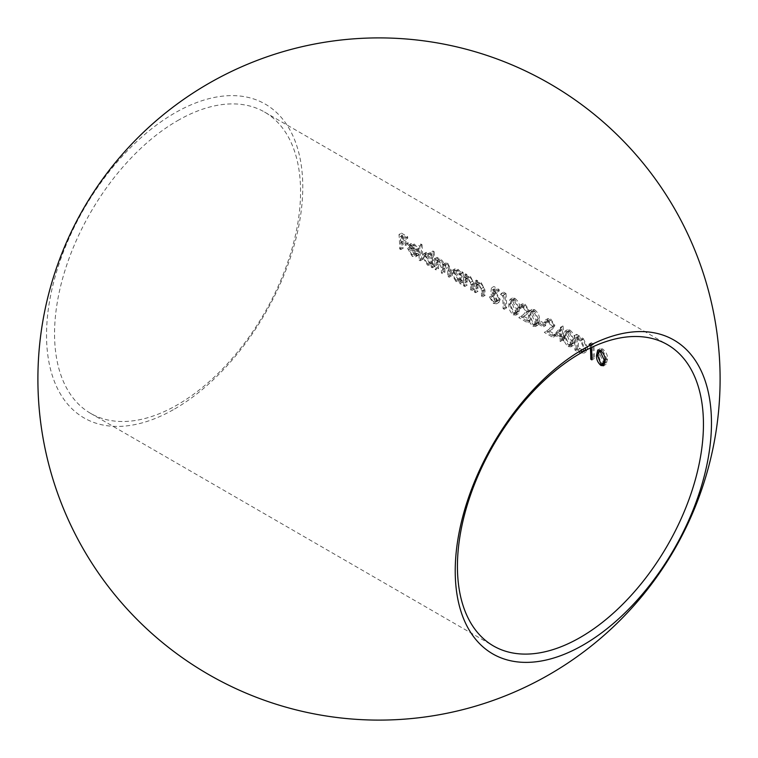 <?xml version="1.0" encoding="UTF-8"?>
<svg xmlns="http://www.w3.org/2000/svg" width="758" height="758" viewBox="0 0 758 758"><rect width="100%" height="100%" fill="white"/><g stroke="black" fill="none" stroke-linecap="round" stroke-linejoin="round"><path stroke-width="0.57" stroke-dasharray="3.79 2.84" d="M174.653 408.96A181.19 104.613 120 0 0 302.774 187.046A181.19 104.613 120 0 0 174.653 113.075A181.19 104.613 120 0 0 46.532 334.989A181.19 104.613 120 0 0 174.653 408.96M177.561 120.664A173.961 100.435 -60 0 1 264.542 112.042A173.961 100.435 -60 0 1 291.205 251.448A173.961 100.435 -60 0 1 177.561 404.744A173.961 100.435 -60 0 1 90.581 413.356A173.961 100.435 -60 0 1 63.918 273.96A173.961 100.435 -60 0 1 177.561 120.664M591.43 347.486A173.961 100.435 120 0 0 591.259 345.534L588.9 344.179L588.284 345.184L590.245 346.311A173.961 100.435 -60 0 1 590.378 347.988M568.206 346.577L570.935 346.832L572.451 341.479C572.536 337.604 570.888 334.278 567.515 331.492L564.975 331.161L563.781 336.467C563.535 340.333 565.013 343.706 568.206 346.577L570.622 345.184C567.429 342.322 565.961 338.949 566.198 335.074L563.781 336.467M548.337 321.78L551.331 326.234L549.143 329.228L544.31 332.402L552.98 337.405A173.961 100.435 120 0 0 552.97 335.898L547.03 332.468L550.147 330.431L552.468 326.783L548.261 320.378L545.476 319.98L544.481 322.662L545.627 323.325L546.338 321.468L548.337 321.78L550.763 320.378L548.764 320.075L548.043 321.932L545.627 323.325M532.865 326.177L535.593 326.433L537.109 321.07C537.195 317.204 535.546 313.869 532.163 311.083L529.624 310.752L528.43 316.067C528.193 319.933 529.671 323.296 532.865 326.177L535.281 324.784C532.088 321.913 530.609 318.549 530.846 314.674L528.43 316.067M513.232 314.835L515.952 315.091L517.468 309.738C517.553 305.862 515.914 302.537 512.531 299.751L509.992 299.419L508.798 304.725C508.561 308.591 510.039 311.964 513.232 314.835L515.639 313.442C512.455 310.581 510.977 307.208 511.214 303.333L508.798 304.725M491.449 287.907L490.634 294.237L493.411 295.127L496.623 300.083L495.884 302.063L494.017 302.186L489.45 297.003L493.382 303.38L496.537 303.797L497.769 300.793L493.534 293.782L492.046 293.185L492.473 289.869L496.812 292.37A173.961 100.435 120 0 0 496.68 290.93L491.449 287.907L493.875 286.515L499.105 289.537L496.68 290.93M463.64 285.832L464.787 286.486A173.961 100.435 120 0 0 464.739 282.62L465.251 278.991L467.08 278.603L470.367 282.393L470.595 284.866A173.961 100.435 -60 0 1 470.671 289.888L471.817 290.551A173.961 100.435 120 0 0 471.722 285.103L467.961 277.788L464.55 277.798A173.961 100.435 120 0 0 464.427 275.921L463.28 275.258A173.961 100.435 -60 0 1 463.64 285.832L466.047 284.44A177.372 102.406 120 0 0 465.706 273.865L463.28 275.258M465.033 277.437L467.449 276.045L465.024 277.428M435.007 269.298L436.144 269.952A173.961 100.435 120 0 0 436.087 265.461L436.4 262.581L438.692 262.126L441.289 267.555A173.961 100.435 -60 0 1 441.383 272.984L442.53 273.638A173.961 100.435 120 0 0 442.473 269.478L443.307 265.698L445.268 265.916L447.665 270.881A173.961 100.435 -60 0 1 447.77 276.661L448.907 277.324A173.961 100.435 120 0 0 448.812 271.554L448.186 268.086L445.77 264.997L442.899 264.485L442.122 265.291L438.996 261.065L437.11 260.487L435.907 261.197A173.961 100.435 120 0 0 435.793 259.388L434.647 258.734A173.961 100.435 -60 0 1 435.007 269.298L437.413 267.906A177.372 102.406 120 0 0 437.063 257.332L434.647 258.734M437.11 260.487L439.526 259.084L437.11 260.487M419.127 260.136L420.273 260.79A173.961 100.435 120 0 0 419.581 246.085L418.435 245.421A173.961 100.435 -60 0 1 419.127 260.136L421.543 258.743A177.372 102.406 120 0 0 420.861 244.019L418.435 245.421M399.656 248.889L400.802 249.553A173.961 100.435 120 0 0 400.65 242.465L405.719 245.393A173.961 100.435 120 0 0 405.644 243.924L400.575 240.997A173.961 100.435 120 0 0 400.271 236.629L405.341 239.566A173.961 100.435 120 0 0 405.208 238.126L398.992 234.535A173.961 100.435 -60 0 1 399.656 248.889L402.072 247.496A177.372 102.406 120 0 0 401.418 233.132L398.992 234.535M412.058 254.915L408.581 249.031L416.919 253.845L415.754 249.619L411.869 245.403L408.344 245.232L407.425 248.122L412.2 256.318L415.592 256.744L416.493 255.853L415.46 254.65L414.73 255.294L412.058 254.915L414.465 253.523L417.137 253.902L417.876 253.257L415.46 254.65M408.733 244.967L411.149 243.564M430.544 252.414A173.961 100.435 -60 0 1 431.008 258.573L427.095 254.195L423.694 253.788L422.481 256.754L427.427 265.111L431.226 265.262A173.961 100.435 -60 0 1 431.236 267.119L432.382 267.782A173.961 100.435 120 0 0 431.681 253.068L430.544 252.414L432.97 251.012L434.107 251.675L431.681 253.068M433.244 264.144L430.828 265.537L433.235 264.125M459.519 273.088A173.961 100.435 -60 0 1 459.642 275.012L455.738 270.729L452.327 270.322L451.114 273.287L456.06 281.644L459.86 281.796A173.961 100.435 -60 0 1 459.879 283.653L461.016 284.316A173.961 100.435 120 0 0 460.665 273.752L459.519 273.088L461.935 271.696L463.081 272.359L460.665 273.752M459.462 282.052L461.868 280.659M474.442 292.067L475.579 292.721A173.961 100.435 120 0 0 475.541 288.855L476.052 285.226L477.881 284.837L481.169 288.627L481.396 291.1A173.961 100.435 -60 0 1 481.472 296.122L482.619 296.785A173.961 100.435 120 0 0 482.524 291.337L478.762 284.023L475.342 284.032A173.961 100.435 120 0 0 475.228 282.156L474.082 281.502A173.961 100.435 -60 0 1 474.442 292.067L476.848 290.674A177.372 102.406 120 0 0 476.498 280.1L474.082 281.502M475.834 283.672L478.251 282.279L475.825 283.663M500.574 294.54L502.535 295.677A173.961 100.435 -60 0 1 503.075 308.591L504.222 309.255A173.961 100.435 120 0 0 503.558 294.9L501.19 293.536L500.574 294.54L503.615 292.143L501.19 293.536M522.812 307.037L525.796 311.5L523.617 314.485L518.785 317.668L527.454 322.671A173.961 100.435 120 0 0 527.445 321.165L521.504 317.735L524.621 315.688L526.943 312.05L522.736 305.635L519.95 305.247L518.955 307.928L520.102 308.591L520.812 306.734L522.812 307.037L525.237 305.645L523.238 305.332L522.518 307.198L520.102 308.591M538.341 324.13L543.249 326.963A173.961 100.435 120 0 0 543.202 325.485L538.294 322.652A173.961 100.435 -60 0 1 538.341 324.13L540.757 322.737A177.372 102.406 120 0 0 540.71 321.259L538.294 322.652M554.089 334.685L560.143 338.182A173.961 100.435 -60 0 1 560.181 341.564L561.327 342.228A173.961 100.435 120 0 0 561.29 338.845L562.758 339.698A173.961 100.435 120 0 0 562.72 338.21L561.252 337.357A173.961 100.435 120 0 0 560.626 327.513L554.089 334.685L556.505 333.293L562.815 325.978L560.389 327.38M578.866 352.356L583.584 353.323L585.223 349.021L580.912 340.048L574.242 335.718A173.961 100.435 -60 0 1 574.905 350.073L578.866 352.356L581.272 350.963L577.321 348.68L574.905 350.073M401.418 233.132L407.633 236.723L405.208 238.126M407.633 236.723A177.372 102.406 -60 0 1 407.766 238.164L405.341 239.566M407.766 238.164L402.688 235.236L400.271 236.629M402.688 235.236A177.372 102.406 -60 0 1 402.991 239.594L400.575 240.997M402.991 239.594L408.06 242.522L405.644 243.924M408.06 242.522A177.372 102.406 -60 0 1 408.136 244L405.719 245.393M408.136 244L403.057 241.063L400.65 242.465M403.057 241.063A177.372 102.406 -60 0 1 403.218 248.16L400.802 249.553M403.218 248.16L402.072 247.496M417.876 253.257L418.899 254.461L416.493 255.853M418.899 254.461L418.009 255.351L414.617 254.925L412.2 256.318M414.617 254.925L409.841 246.729L407.425 248.122M409.841 246.729L410.76 243.839L414.285 244.01L411.869 245.403M414.285 244.01L418.17 248.217L415.754 249.619M418.17 248.217L419.335 252.452L416.919 253.845M419.335 252.452L410.988 247.639L408.581 249.031M410.988 247.639L414.465 253.523M415.735 251.893L408.657 247.8L409.661 246.303L412.011 246.71L415.735 251.893L418.151 250.5L414.427 245.317L412.011 246.71M414.427 245.317L412.077 244.91L411.063 246.407L408.657 247.8M411.063 246.407L418.151 250.5M409.51 246.378L412.077 244.91L409.51 246.378M420.861 244.019L422.007 244.682L419.581 246.085M422.007 244.682A177.372 102.406 -60 0 1 422.689 259.397L420.273 260.79M422.689 259.397L421.543 258.743M434.107 251.675A177.372 102.406 -60 0 1 434.798 266.39L432.382 267.782M434.798 266.39L433.652 265.726L431.236 267.119M433.652 265.726A177.372 102.406 120 0 0 433.642 263.869L429.843 263.718L427.427 265.111M429.843 263.718L424.887 255.361L422.481 256.754M424.887 255.361L426.11 252.395L429.521 252.802L427.095 254.195M429.521 252.802L433.424 257.17L431.008 258.573M433.424 257.17A177.372 102.406 120 0 0 432.97 251.012M427.199 255.484L431.15 261.813L430.212 264.125L427.465 263.812L423.627 257.426L424.584 255.143L427.199 255.484L429.615 254.082L427 253.75L426.034 256.033L423.627 257.426M426.034 256.033L429.881 262.42L432.619 262.732L433.567 260.42L431.15 261.813M433.567 260.42L429.615 254.082M429.881 262.42L427.465 263.812M437.063 257.332L438.209 257.995L435.793 259.388M438.209 257.995A177.372 102.406 -60 0 1 438.323 259.805L439.526 259.084L441.412 259.672L438.996 261.065M441.412 259.672L444.539 263.898L442.122 265.291M444.539 263.898L445.316 263.092L447.807 263.358L445.391 264.76M447.807 263.358L451.218 270.161A177.372 102.406 -60 0 1 451.323 275.931L448.907 277.324M451.323 275.931L450.176 275.268L447.77 276.661M450.176 275.268A177.372 102.406 120 0 0 450.072 269.488L447.684 264.523L445.268 265.916M447.684 264.523L445.723 264.305L444.889 268.086A177.372 102.406 -60 0 1 444.937 272.245L442.53 273.638M444.937 272.245L443.8 271.591L441.383 272.984M443.8 271.591A177.372 102.406 120 0 0 443.705 266.162L441.298 260.828L438.882 262.23M441.298 260.828L439.346 260.638L438.494 264.068A177.372 102.406 -60 0 1 438.56 268.569L436.144 269.952M438.56 268.569L437.413 267.906M463.081 272.359A177.372 102.406 -60 0 1 463.432 282.924L461.016 284.316M463.432 282.924L462.285 282.26L459.879 283.653M462.285 282.26A177.372 102.406 120 0 0 462.276 280.403L458.476 280.252L456.06 281.644M458.476 280.252L453.53 271.895L451.114 273.287M453.53 271.895L454.743 268.929L458.154 269.336L455.738 270.729M458.154 269.336L462.058 273.619L459.642 275.012M462.058 273.619A177.372 102.406 120 0 0 461.935 271.696M455.833 272.008L459.784 278.347L458.846 280.659L456.098 280.346L452.261 273.96L453.218 271.677L455.833 272.008L458.249 270.615L455.634 270.274L454.667 272.567L452.261 273.96M454.667 272.567L458.514 278.953L461.262 279.266L462.2 276.954L459.784 278.347M462.2 276.954L458.249 270.615M458.514 278.953L456.098 280.346M465.706 273.865L466.852 274.529L464.427 275.921M466.852 274.529A177.372 102.406 -60 0 1 466.966 276.405L470.386 276.395L467.961 277.788M470.386 276.395L474.138 283.71A177.372 102.406 -60 0 1 474.233 289.158L471.817 290.551M474.233 289.158L473.087 288.495L470.671 289.888M473.087 288.495A177.372 102.406 120 0 0 473.011 283.473L472.784 281L470.367 282.393M472.784 281L470.263 277.551L467.847 278.953M470.263 277.551L468.245 277.21L464.815 279.892M467.231 278.489L467.146 281.227A177.372 102.406 -60 0 1 467.193 285.093L464.787 286.486M467.193 285.093L466.047 284.44M476.498 280.1L477.644 280.763L475.228 282.156M477.644 280.763A177.372 102.406 -60 0 1 477.758 282.639L481.188 282.63L478.762 284.023M481.188 282.63L484.94 289.944A177.372 102.406 -60 0 1 485.035 295.393L482.619 296.785M485.035 295.393L483.888 294.729L481.472 296.122M483.888 294.729A177.372 102.406 120 0 0 483.812 289.708L483.585 287.235L481.169 288.627M483.585 287.235L481.065 283.786L478.649 285.188M481.065 283.786L479.047 283.445L475.617 286.126M478.033 284.733L477.947 287.462A177.372 102.406 -60 0 1 477.995 291.328L475.579 292.721M477.995 291.328L476.848 290.674M499.105 289.537A177.372 102.406 -60 0 1 499.238 290.977L496.812 292.37M499.238 290.977L494.889 288.466L492.473 289.869M494.889 288.466L494.462 291.792L492.046 293.185M494.462 291.792L495.95 292.389L493.534 293.782M495.95 292.389L500.176 299.401L497.769 300.793M500.176 299.401L498.944 302.404L495.798 301.987L493.382 303.38M495.798 301.987L491.857 295.611L489.45 297.003M491.857 295.611L493.003 296.264L490.597 297.667M493.003 296.264L495.855 300.519L493.449 301.911M495.855 300.519L498.167 300.755L499.029 298.69L496.623 300.083M499.029 298.69L495.827 293.734L493.411 295.127M495.827 293.734L493.051 292.844L490.634 294.237M493.051 292.844L493.875 286.515M503.615 292.143L505.974 293.507L503.558 294.9M505.974 293.507A177.372 102.406 -60 0 1 506.628 307.862L504.222 309.255M506.628 307.862L505.482 307.198L503.075 308.591M505.482 307.198A177.372 102.406 120 0 0 504.961 294.284L502.535 295.677M504.961 294.284L502.999 293.147M511.214 303.333L512.417 298.017L514.957 298.349L512.531 299.751M514.957 298.349C518.33 301.134 519.969 304.46 519.884 308.345L517.468 309.738M519.884 308.345L518.368 313.698L515.639 313.442M509.945 305.389L510.845 301.002L512.702 301.201L516.321 309.065L515.374 313.376L513.261 313.348L509.945 305.389L512.361 303.986L515.677 311.955L513.261 313.348M515.677 311.955L517.581 312.125L518.377 311.026L518.737 307.672L515.127 299.808L512.702 301.201M515.127 299.808L513.27 299.609L512.361 303.986M518.737 307.672L516.321 309.065M518.377 311.026L515.971 312.419M522.518 307.198L521.371 306.535L518.955 307.928M521.371 306.535L522.376 303.844L525.161 304.242L522.736 305.635M525.161 304.242L529.359 310.647L526.943 312.05M529.359 310.647L527.028 314.295L521.504 317.735M523.92 316.342L529.861 319.772L527.445 321.165M529.861 319.772A177.372 102.406 -60 0 1 529.861 321.278L527.454 322.671M529.861 321.278L521.191 316.276L518.785 317.668M521.191 316.276L523.617 314.485M526.033 313.092L528.222 310.098L525.796 311.5M528.222 310.098L525.237 305.645M530.846 314.674L532.05 309.349L534.589 309.681L532.163 311.083M534.589 309.681C537.962 312.467 539.611 315.802 539.525 319.677L537.109 321.07M539.525 319.677L538 325.04L535.281 324.784M529.577 316.721L530.477 312.343L532.343 312.542L535.963 320.407L535.006 324.718L532.902 324.689L529.577 316.721L531.993 315.328L535.309 323.296L532.902 324.689M535.309 323.296L537.223 323.467L538.019 322.368L538.379 319.014L534.76 311.14L532.343 312.542M534.76 311.14L532.902 310.941L531.993 315.328M538.379 319.014L535.963 320.407M538.019 322.368L535.603 323.761M540.71 321.259L545.618 324.092L543.202 325.485M545.618 324.092A177.372 102.406 -60 0 1 545.665 325.57L543.249 326.963M545.665 325.57L540.757 322.737M548.043 321.932L546.897 321.269L544.481 322.662M546.897 321.269L547.901 318.587L550.687 318.976L548.261 320.378M550.687 318.976L554.884 325.39L552.468 326.783M554.884 325.39L552.554 329.038L547.03 332.468M549.446 331.075L555.387 334.505L552.97 335.898M555.387 334.505A177.372 102.406 -60 0 1 555.396 336.021L552.98 337.405M555.396 336.021L546.717 331.009L544.31 332.402M546.717 331.009L549.143 329.228M551.559 327.835L553.747 324.841L551.331 326.234M553.747 324.841L550.763 320.378M562.815 325.978L560.626 327.513M563.052 326.111A177.372 102.406 -60 0 1 563.668 335.965L561.252 337.357M563.668 335.965L565.136 336.817L562.72 338.21M565.136 336.817A177.372 102.406 -60 0 1 565.174 338.305L562.758 339.698M565.174 338.305L563.706 337.452L561.29 338.845M563.706 337.452A177.372 102.406 -60 0 1 563.734 340.835L561.327 342.228M563.734 340.835L562.588 340.171L560.181 341.564M562.588 340.171A177.372 102.406 120 0 0 562.559 336.789L560.143 338.182M562.559 336.789L556.505 333.293M560.105 336.694L556.306 334.496L559.792 330.479A173.961 100.435 -60 0 1 560.105 336.694L562.521 335.301A177.372 102.406 120 0 0 562.209 329.086L559.792 330.479M562.209 329.086L558.712 333.103L556.306 334.496M558.712 333.103L562.521 335.301M566.198 335.074L567.391 329.758L569.94 330.09L567.515 331.492M569.94 330.09C573.313 332.876 574.952 336.201 574.867 340.086L572.451 341.479M574.867 340.086L573.351 345.449L570.622 345.184M564.918 337.13L565.828 332.743L567.685 332.951L571.305 340.816L570.348 345.117L568.244 345.089L564.918 337.13L567.335 335.737L570.66 343.696L568.244 345.089M570.66 343.696L572.565 343.876L573.361 342.777L573.721 339.413L570.111 331.549L567.685 332.951M570.111 331.549L568.244 331.35L567.335 335.737M573.721 339.413L571.305 340.816M573.361 342.777L570.945 344.17M577.321 348.68A177.372 102.406 120 0 0 576.667 334.316L574.242 335.718M576.667 334.316L583.338 338.646L580.912 340.048M583.338 338.646L587.639 347.628L585.223 349.021M587.639 347.628L586 351.93L581.272 350.963M576.042 349.22A173.961 100.435 120 0 0 575.521 337.812L580.372 340.986L584.077 348.358L582.864 351.598L581.159 351.797L576.042 349.22L578.458 347.827L583.565 350.404L581.159 351.797M583.565 350.404L585.28 350.205L586.493 346.965L582.788 339.593L577.937 336.41L575.521 337.812M577.937 336.41A177.372 102.406 -60 0 1 578.458 347.827M582.788 339.593L580.372 340.986M586.493 346.965L584.077 348.358M590.7 343.781L591.325 342.777L593.685 344.141A177.372 102.406 -60 0 1 594.338 358.506L593.192 357.842A177.372 102.406 120 0 0 592.671 344.918L590.7 343.781L588.284 345.184M591.325 342.777L588.9 344.179M593.685 344.141L591.259 345.534M594.338 358.506L591.922 359.889M593.192 357.842L591.922 358.572M592.671 344.918L590.245 346.311M598.915 353.967L600.118 348.652L602.667 348.983C606.04 351.769 607.679 355.095 607.594 358.979L606.078 364.342L603.349 364.086C600.156 361.215 598.678 357.842 598.915 353.967L597.607 354.725M602.667 348.983L600.241 350.386M607.594 358.979L605.178 360.372M602.828 350.442L600.971 350.243L600.061 354.63L603.387 362.599L605.291 362.769L606.087 361.67L606.447 358.307L602.828 350.442L601.426 351.257M606.447 358.307L605.074 359.103M606.087 361.67L605.168 362.201M603.387 362.599L600.971 363.992M451.218 270.161L448.812 271.554M450.072 269.488L447.665 270.881M444.889 268.086L442.473 269.478M443.705 266.162L441.289 267.555M438.494 264.068L436.087 265.461M474.138 283.71L471.722 285.103M473.011 283.473L470.595 284.866M467.146 281.227L464.739 282.62M484.94 289.944L482.524 291.337M483.812 289.708L481.396 291.1M477.947 287.462L475.541 288.855M527.028 314.295L524.621 315.688M552.554 329.038L550.147 330.431M579.245 335.803L576.819 337.206M578.837 336.931L576.412 338.333M579.917 348.68L577.511 350.063M600.061 354.63L597.645 356.023M264.542 112.042L667.419 344.644M90.581 413.356L493.458 645.958M414.74 255.304L417.146 253.911M415.602 256.763L418.018 255.37M408.723 244.948L411.139 243.555M423.694 253.788L426.11 252.395M430.212 264.125L432.619 262.732M424.584 255.143L427 253.75M436.523 260.686L438.939 259.293M442.899 264.485L445.316 263.092M443.307 265.698L445.723 264.296M436.921 262.022L439.337 260.629M459.471 282.061L461.878 280.678M452.327 270.322L454.743 268.929M458.846 280.659L461.262 279.266M453.218 271.677L455.634 270.274M465.592 278.717L468.008 277.324M476.394 284.951L478.81 283.558M496.537 303.797L498.944 302.404M495.751 302.148L498.167 300.755M509.992 299.41L512.417 298.017M515.961 315.101L518.368 313.708M510.845 301.002L513.261 299.609M515.175 313.528L517.581 312.135M520.812 306.734L523.238 305.332M519.95 305.247L522.376 303.844M529.624 310.752L532.05 309.349M535.593 326.433L538.009 325.04M530.477 312.343L532.902 310.941M534.807 324.86L537.223 323.467M546.338 321.468L548.764 320.075M545.476 319.98L547.901 318.587M564.975 331.151L567.391 329.758M570.935 346.842L573.351 345.449M565.828 332.743L568.244 331.35M570.149 345.269L572.565 343.876M583.584 353.323L586 351.93M582.874 351.608L585.29 350.215M597.702 350.054L600.118 348.652M603.662 365.735L606.078 364.342M600.469 350.528L600.971 350.243"/><path stroke-width="1.14" d="M583.347 349.04A181.19 104.613 -60 0 1 711.468 423.011A181.19 104.613 -60 0 1 583.347 644.925A181.19 104.613 -60 0 1 455.226 570.954A181.19 104.613 -60 0 1 583.347 349.04M580.438 637.336A173.961 100.435 120 0 0 694.082 484.04A173.961 100.435 120 0 0 667.419 344.644A173.961 100.435 120 0 0 580.438 353.256A173.961 100.435 120 0 0 466.795 506.552A173.961 100.435 120 0 0 493.458 645.958A173.961 100.435 120 0 0 580.438 637.336M590.378 347.988A173.961 100.435 -60 0 1 590.776 359.235L591.922 359.889A173.961 100.435 120 0 0 591.43 347.486M600.933 365.479L603.662 365.735L605.178 360.372C605.263 356.497 603.614 353.171 600.241 350.386L597.702 350.054L596.508 355.369C596.262 359.226 597.74 362.599 600.933 365.479L603.349 364.086M591.922 358.572L590.776 359.235M597.607 354.725L596.508 355.369M597.645 356.023L598.555 351.636L600.412 351.845L604.031 359.709L603.671 363.063L602.875 364.162L600.971 363.992L597.645 356.023M601.426 351.257L600.412 351.845M605.074 359.103L604.031 359.709M605.168 362.201L603.671 363.063M37.9 379A341.1 341.1 0 0 0 208.45 674.402A341.1 341.1 0 0 0 720.1 379A341.1 341.1 0 0 0 379 37.9A341.1 341.1 0 0 0 37.9 379M598.545 351.636L600.971 350.243M602.875 364.162L605.291 362.769"/></g></svg>
